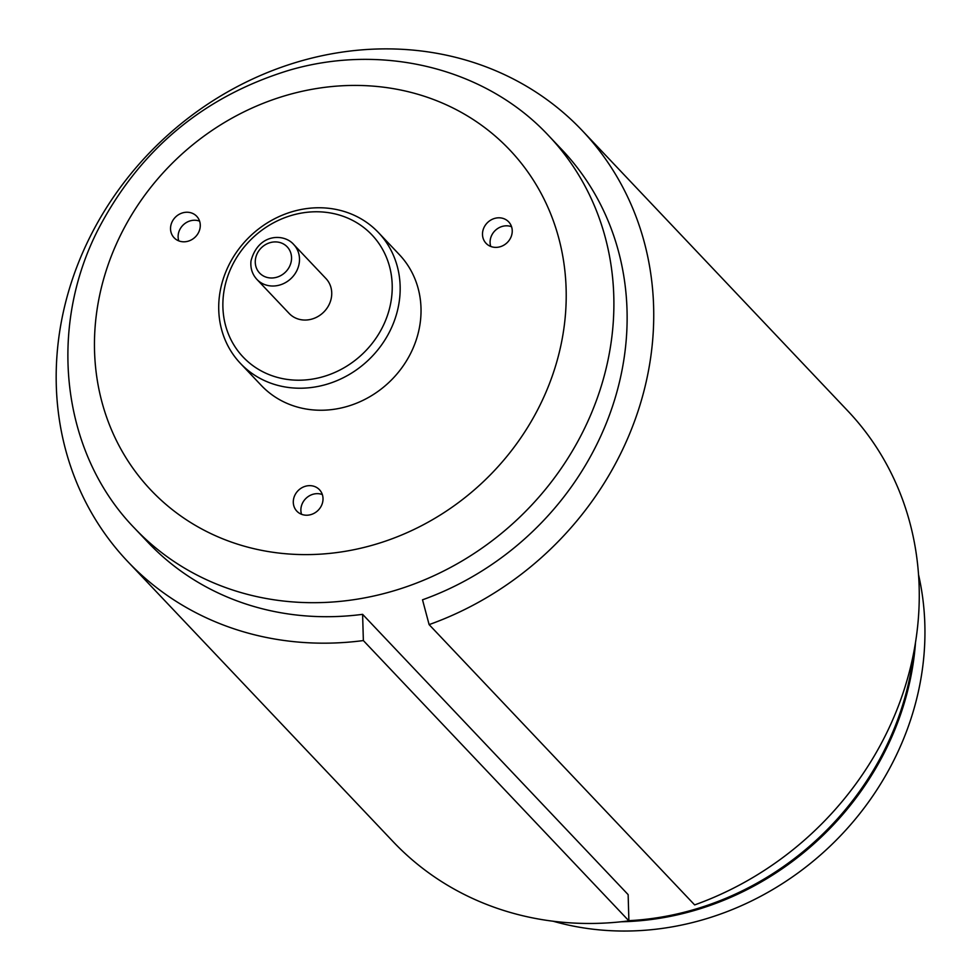 <?xml version="1.0" encoding="UTF-8"?>
<svg xmlns="http://www.w3.org/2000/svg" width="980" height="980" viewBox="0 0 980 980"><rect width="100%" height="100%" fill="white"/><g stroke="black" fill="none" stroke-linecap="round" stroke-linejoin="round"><path stroke-width="1.47" d="M548.788 135.828C485.945 68.171 382.629 42.728 288.941 70.327C203.864 96.42 140.434 149.156 98.637 228.548C47.101 328.116 61.177 452.809 134.591 528.22A285.278 256.858 -43.5 0 0 308.455 602.651A285.278 256.858 -43.5 0 0 611.863 336.851A285.278 256.858 -43.5 0 0 548.788 135.828L562.067 149.854A285.278 256.858 -43.5 0 1 422.515 599.809L429.118 624.615L694.649 904.908A313.171 281.983 -43.5 0 0 847.847 410.963L582.316 130.671A313.171 281.983 -43.5 0 0 161.039 141.34A313.171 281.983 -43.5 0 0 127.621 561.418A313.171 281.983 -43.5 0 0 363.36 640.565L628.891 920.857L628.143 894.63L362.612 614.338L363.36 640.565M127.621 561.418L393.164 841.71A313.171 281.983 -43.5 0 0 628.891 920.857M429.118 624.615A313.171 281.983 -43.5 0 0 582.316 130.671M134.591 528.22L147.87 542.234A285.278 256.858 -43.5 0 0 321.734 616.665A285.278 256.858 -43.5 0 0 362.612 614.338M628.891 920.673A285.278 256.858 -43.5 0 0 913.691 653.023M915.479 643.015A285.278 256.858 136.5 0 1 621.222 921.776M553.161 921.237A285.278 256.858 -43.5 0 0 619.519 931A285.278 256.858 -43.5 0 0 922.915 665.2A285.278 256.858 -43.5 0 0 918.615 575.015M511.572 226.735A15.594 14.039 -43.5 0 0 490.196 240.333A15.594 14.039 -43.5 0 0 490.76 246.458M482.601 232.321A15.594 14.039 136.5 0 1 493.087 218.944A15.594 14.039 136.5 0 1 508.681 221.872A15.594 14.039 136.5 0 1 507.028 242.783A15.594 14.039 136.5 0 1 486.055 243.31A15.594 14.039 136.5 0 1 482.601 232.321M322.359 494.582A15.594 14.039 -43.5 0 0 300.983 508.179A15.594 14.039 -43.5 0 0 301.546 514.292M293.4 500.168A15.594 14.039 136.5 0 1 303.874 486.791A15.594 14.039 136.5 0 1 319.468 489.718A15.594 14.039 136.5 0 1 317.814 510.617A15.594 14.039 136.5 0 1 296.842 511.156A15.594 14.039 136.5 0 1 293.4 500.168M199.602 221.162A15.594 14.039 -43.5 0 0 178.225 234.759A15.594 14.039 -43.5 0 0 178.789 240.884M170.643 226.76A15.594 14.039 136.5 0 1 181.129 213.383A15.594 14.039 136.5 0 1 196.723 216.298A15.594 14.039 136.5 0 1 195.057 237.209A15.594 14.039 136.5 0 1 174.085 237.736A15.594 14.039 136.5 0 1 170.643 226.76M293.718 244.51L325.96 278.553A25.358 22.834 136.5 0 1 323.253 312.559A25.358 22.834 136.5 0 1 289.137 313.429L256.895 279.398A25.358 22.834 -43.5 0 0 291.011 278.528A25.358 22.834 -43.5 0 0 293.718 244.51C284.274 233.363 258.414 233.069 251.003 260.864C250.243 268.067 252.203 274.241 256.895 279.398M223.501 294.49A88.751 79.907 136.5 0 1 358.533 223.82A88.751 79.907 136.5 0 1 340.624 369.656A88.751 79.907 136.5 0 1 223.501 294.49M219.385 296.389A95.097 85.615 -43.5 0 0 240.418 363.384A95.097 85.615 -43.5 0 0 368.333 360.15A95.097 85.615 -43.5 0 0 378.476 232.591A95.097 85.615 -43.5 0 0 283.33 214.767A95.097 85.615 -43.5 0 0 219.385 296.389M378.476 232.591L399.338 254.616A95.097 85.615 136.5 0 1 389.195 382.176A95.097 85.615 136.5 0 1 261.28 385.41L240.418 363.384M255.4 259.627A19.024 17.126 136.5 0 1 284.335 244.486A19.024 17.126 136.5 0 1 280.5 275.735A19.024 17.126 136.5 0 1 255.4 259.627M564.456 324.196A247.242 222.619 136.5 0 1 188.295 521.042A247.242 222.619 136.5 0 1 238.177 114.807A247.242 222.619 136.5 0 1 564.456 324.196"/></g></svg>
